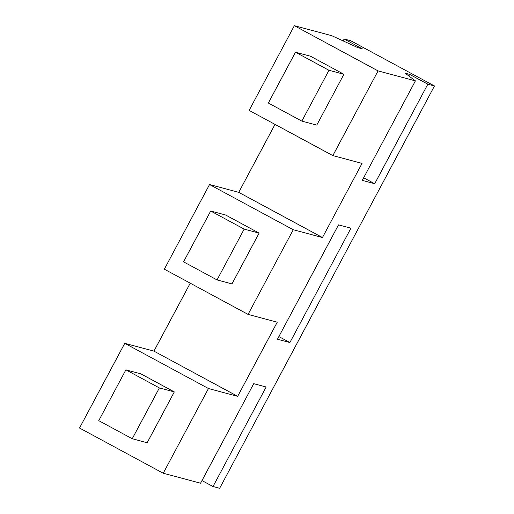 <?xml version="1.0" encoding="UTF-8"?>
<svg xmlns="http://www.w3.org/2000/svg" width="514" height="514" viewBox="0 0 514 514"><rect width="100%" height="100%" fill="white"/><g stroke="black" fill="none" stroke-linecap="round" stroke-linejoin="round"><path stroke-width="0.77" d="M343.905 74.279L328.979 70.29L295.492 52.21L310.424 56.199L343.905 74.279L316.772 125.101L301.84 121.111L268.353 103.031L295.492 52.21M328.979 70.29L301.84 121.111M408.836 75.944L409.671 74.389L405.148 73.181L415.402 80.871L362.261 180.395L374.7 183.716L427.841 84.193L409.671 74.389M343.108 40.895L344.123 38.993L362.286 48.804L357.77 47.596L331.691 35.672L294.355 25.7L378.066 70.9L415.402 80.871M363.668 177.767L374.7 183.716M275.022 124.382L238.74 192.339L322.458 237.532L362.042 163.401L332.841 155.601L249.123 110.401L294.355 25.7M332.841 155.601L378.066 70.9M427.841 84.193L434.471 85.966L350.76 40.767L344.123 38.993M322.458 237.532L293.256 229.732L248.05 314.395L277.252 322.194L237.667 396.333L208.466 388.526L163.24 473.233L200.576 483.205L253.717 383.682L266.156 387.003L213.014 486.527L219.645 488.3L434.471 85.966M163.24 473.233L79.529 428.034L124.754 343.333L153.949 351.133L190.238 283.175M238.74 192.339L209.539 184.539L164.339 269.195L248.05 314.395M277.464 339.214L289.896 342.536L350.953 228.184L338.52 224.862L277.464 339.214M210.689 211.029L244.176 229.103L217.043 279.924L183.556 261.844L210.689 211.029L225.62 215.013L259.107 233.093L244.176 229.103M217.043 279.924L231.975 283.914L259.107 233.093M278.871 336.58L289.896 342.536M293.256 229.732L209.539 184.539M237.667 396.333L153.949 351.133M174.31 391.912L147.171 442.734L132.239 438.744L159.379 387.922L174.31 391.912L140.823 373.832L125.891 369.842L159.379 387.922M132.239 438.744L98.752 420.664L125.891 369.842M213.014 486.527L201.983 480.571M208.466 388.526L124.754 343.333"/></g></svg>
